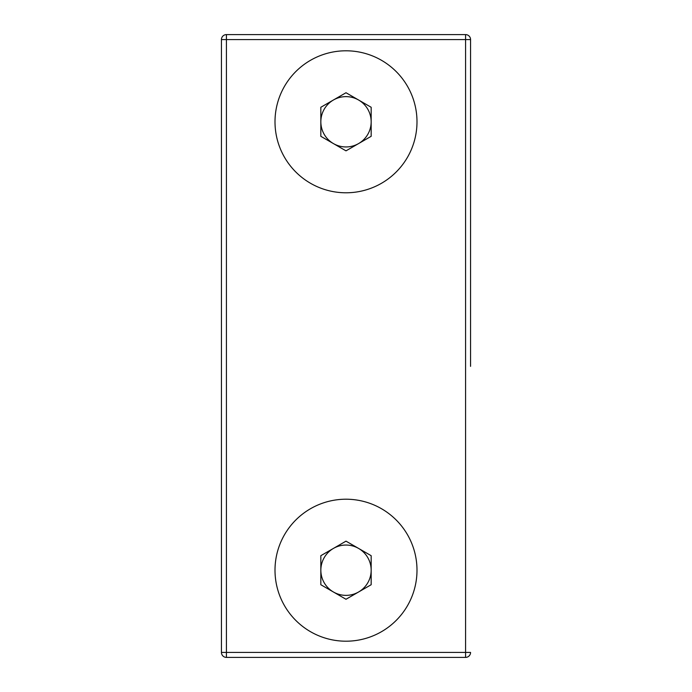 <?xml version="1.0" encoding="UTF-8"?>
<svg xmlns="http://www.w3.org/2000/svg" width="692" height="692" viewBox="0 0 692 692"><rect width="100%" height="100%" fill="white"/><g stroke="black" fill="none" stroke-linecap="round" stroke-linejoin="round"><path stroke-width="1.04" d="M221.44 39.582L226.422 39.582L226.422 34.6A4.982 4.982 0 0 0 221.44 39.582L221.44 652.418L221.44 39.582A4.982 4.982 0 0 1 226.422 34.6L465.578 34.6L465.578 39.582L226.422 39.582L226.422 652.418L465.578 652.418L465.578 39.582L470.56 39.582L470.56 337.722M470.56 341.182L470.56 346.389M470.56 348.88L470.56 365.186M470.56 366.362L470.56 39.582A4.982 4.982 0 0 0 465.578 34.6A4.982 4.982 0 0 1 470.56 39.582M465.578 657.4L226.422 657.4L465.578 657.4A4.982 4.982 0 0 0 470.56 652.418A4.982 4.982 0 0 1 465.578 657.4L465.578 652.418L470.56 652.418M221.44 652.418A4.982 4.982 0 0 0 226.422 657.4L226.422 652.418L221.44 652.418A4.982 4.982 0 0 0 226.422 657.4M333.423 591.997A25.163 25.163 0 0 0 371.163 570.208A25.163 25.163 0 0 0 333.423 548.419A25.163 25.163 0 0 0 333.423 591.997M381.5 631.692A70.999 70.999 0 0 0 407.484 534.708A70.999 70.999 0 0 0 310.5 508.724A70.999 70.999 0 0 0 284.516 605.708A70.999 70.999 0 0 0 381.5 631.692M346 599.263L320.837 584.731L320.837 555.685L346 541.153L371.163 555.685L371.163 584.731L346 599.263M333.423 143.581A25.163 25.163 0 0 0 371.163 121.792A25.163 25.163 0 0 0 333.423 100.003A25.163 25.163 0 0 0 333.423 143.581M381.5 183.276A70.999 70.999 0 0 0 407.484 86.292A70.999 70.999 0 0 0 310.5 60.308A70.999 70.999 0 0 0 284.516 157.292A70.999 70.999 0 0 0 381.5 183.276M346 150.847L320.837 136.315L320.837 107.269L346 92.737L371.163 107.269L371.163 136.315L346 150.847"/></g></svg>
